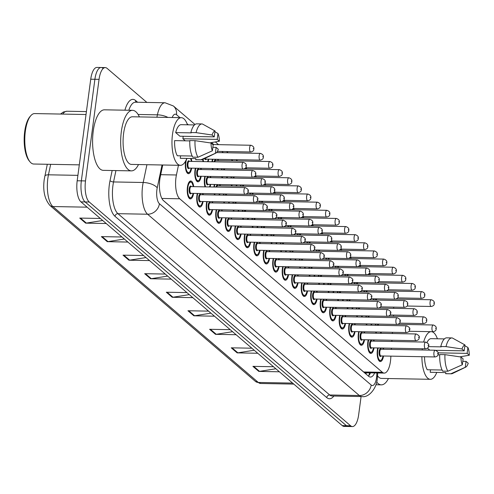 <?xml version="1.0" encoding="UTF-8"?>
<svg xmlns="http://www.w3.org/2000/svg" width="494" height="494" viewBox="0 0 494 494"><rect width="100%" height="100%" fill="white"/><g stroke="black" fill="none" stroke-linecap="round" stroke-linejoin="round"><path stroke-width="0.74" d="M278.468 218.7A8.972 3.347 -88.9 0 1 278.542 218.101A8.972 3.347 -88.9 0 1 278.635 217.477M268.971 210.574A8.972 3.347 -88.9 0 1 269.045 209.969A8.972 3.347 -88.9 0 1 269.137 209.345M259.474 202.441A8.972 3.347 -88.9 0 1 259.548 201.836A8.972 3.347 -88.9 0 1 259.64 201.212M249.976 194.309A8.972 3.347 -88.9 0 1 250.05 193.704A8.972 3.347 -88.9 0 1 250.143 193.086M230.982 178.044A8.972 3.347 -88.9 0 1 231.056 177.445A8.972 3.347 -88.9 0 1 231.149 176.821M240.479 186.176A8.972 3.347 -88.9 0 1 240.553 185.571A8.972 3.347 -88.9 0 1 240.646 184.954M211.988 161.785A8.972 3.347 -88.9 0 1 212.062 161.18A8.972 3.347 -88.9 0 1 212.42 159.229M218.169 159.34A8.972 3.347 -88.9 0 1 218.373 160.569M221.485 169.911A8.972 3.347 -88.9 0 1 221.559 169.312A8.972 3.347 -88.9 0 1 221.652 168.689M287.965 226.832A8.972 3.347 -88.9 0 1 288.039 226.233A8.972 3.347 -88.9 0 1 288.132 225.61M297.468 234.965A8.972 3.347 -88.9 0 1 297.536 234.36A8.972 3.347 -88.9 0 1 297.629 233.742M306.965 243.097A8.972 3.347 -88.9 0 1 307.033 242.492A8.972 3.347 -88.9 0 1 307.126 241.875M316.463 251.23A8.972 3.347 -88.9 0 1 316.531 250.625A8.972 3.347 -88.9 0 1 316.623 250.001M325.96 259.362A8.972 3.347 -88.9 0 1 326.028 258.757A8.972 3.347 -88.9 0 1 326.12 258.134M335.457 267.495A8.972 3.347 -88.9 0 1 335.525 266.89A8.972 3.347 -88.9 0 1 335.617 266.266M344.954 275.621A8.972 3.347 -88.9 0 1 345.022 275.022A8.972 3.347 -88.9 0 1 345.115 274.398M354.451 283.754A8.972 3.347 -88.9 0 1 354.519 283.155A8.972 3.347 -88.9 0 1 354.612 282.531M363.948 291.886A8.972 3.347 -88.9 0 1 364.016 291.281A8.972 3.347 -88.9 0 1 364.109 290.663M373.445 300.019A8.972 3.347 -88.9 0 1 373.513 299.413A8.972 3.347 -88.9 0 1 373.606 298.796M223.412 195.149A8.972 3.347 -88.9 0 1 223.486 194.55A8.972 3.347 -88.9 0 1 223.578 193.926M213.914 187.016A8.972 3.347 -88.9 0 1 213.988 186.417A8.972 3.347 -88.9 0 1 214.347 184.466M220.096 184.571A8.972 3.347 -88.9 0 1 220.299 185.806M205.016 186.856A8.972 3.347 -88.9 0 1 204.491 178.285A8.972 3.347 -88.9 0 1 204.849 176.333M210.592 176.444A8.972 3.347 -88.9 0 1 210.802 177.673M201.182 176.272A8.972 3.347 -88.9 0 1 197.977 181.817A8.972 3.347 -88.9 0 1 194.994 170.152A8.972 3.347 -88.9 0 1 195.352 168.207M201.095 168.312A8.972 3.347 -88.9 0 1 201.305 169.541M232.909 203.281A8.972 3.347 -88.9 0 1 232.983 202.676A8.972 3.347 -88.9 0 1 233.075 202.058M242.406 211.413A8.972 3.347 -88.9 0 1 242.48 210.808A8.972 3.347 -88.9 0 1 242.573 210.191M251.903 219.546A8.972 3.347 -88.9 0 1 251.977 218.941A8.972 3.347 -88.9 0 1 252.07 218.317M261.4 227.678A8.972 3.347 -88.9 0 1 261.474 227.073A8.972 3.347 -88.9 0 1 261.567 226.45M270.897 235.811A8.972 3.347 -88.9 0 1 270.971 235.206A8.972 3.347 -88.9 0 1 271.064 234.582M280.394 243.937A8.972 3.347 -88.9 0 1 280.469 243.338A8.972 3.347 -88.9 0 1 280.561 242.715M289.892 252.07A8.972 3.347 -88.9 0 1 289.966 251.471A8.972 3.347 -88.9 0 1 290.058 250.847M299.389 260.202A8.972 3.347 -88.9 0 1 299.463 259.597A8.972 3.347 -88.9 0 1 299.555 258.98M308.886 268.335A8.972 3.347 -88.9 0 1 308.96 267.729A8.972 3.347 -88.9 0 1 309.053 267.106M318.383 276.467A8.972 3.347 -88.9 0 1 318.457 275.862A8.972 3.347 -88.9 0 1 318.55 275.238M327.88 284.6A8.972 3.347 -88.9 0 1 327.954 283.994A8.972 3.347 -88.9 0 1 328.047 283.371M337.377 292.726A8.972 3.347 -88.9 0 1 337.451 292.127A8.972 3.347 -88.9 0 1 337.544 291.503M346.874 300.858A8.972 3.347 -88.9 0 1 346.949 300.259A8.972 3.347 -88.9 0 1 347.041 299.636M356.372 308.991A8.972 3.347 -88.9 0 1 356.446 308.386A8.972 3.347 -88.9 0 1 356.538 307.768M365.869 317.123A8.972 3.347 -88.9 0 1 365.943 316.518A8.972 3.347 -88.9 0 1 366.035 315.901M375.366 325.256A8.972 3.347 -88.9 0 1 375.44 324.651A8.972 3.347 -88.9 0 1 375.533 324.027M191.684 168.139A8.972 3.347 -88.9 0 1 188.48 173.684A8.972 3.347 -88.9 0 1 185.497 162.02A8.972 3.347 -88.9 0 1 185.651 161.013M191.153 158.512A8.972 3.347 -88.9 0 1 191.808 161.408M231.593 225.9A8.972 3.347 -88.9 0 1 228.389 231.445A8.972 3.347 -88.9 0 1 225.406 219.781A8.972 3.347 -88.9 0 1 225.764 217.835M231.513 217.94A8.972 3.347 -88.9 0 1 231.717 219.175M222.096 217.768A8.972 3.347 -88.9 0 1 218.891 223.319A8.972 3.347 -88.9 0 1 215.909 211.654A8.972 3.347 -88.9 0 1 216.267 209.703M222.016 209.808A8.972 3.347 -88.9 0 1 222.22 211.043M212.599 209.635A8.972 3.347 -88.9 0 1 209.394 215.186A8.972 3.347 -88.9 0 1 206.412 203.522A8.972 3.347 -88.9 0 1 206.77 201.571M212.519 201.676A8.972 3.347 -88.9 0 1 212.723 202.911M203.102 201.503A8.972 3.347 -88.9 0 1 199.897 207.054A8.972 3.347 -88.9 0 1 196.915 195.389A8.972 3.347 -88.9 0 1 197.273 193.444M203.022 193.549A8.972 3.347 -88.9 0 1 203.225 194.778M241.091 234.033A8.972 3.347 -88.9 0 1 237.886 239.578A8.972 3.347 -88.9 0 1 234.903 227.913A8.972 3.347 -88.9 0 1 235.261 225.968M241.01 226.073A8.972 3.347 -88.9 0 1 241.214 227.308M250.588 242.165A8.972 3.347 -88.9 0 1 247.383 247.71A8.972 3.347 -88.9 0 1 244.4 236.046A8.972 3.347 -88.9 0 1 244.758 234.1M250.507 234.205A8.972 3.347 -88.9 0 1 250.711 235.434M260.085 250.291A8.972 3.347 -88.9 0 1 256.88 255.843A8.972 3.347 -88.9 0 1 253.897 244.178A8.972 3.347 -88.9 0 1 254.256 242.233M260.005 242.338A8.972 3.347 -88.9 0 1 260.208 243.567M269.582 258.424A8.972 3.347 -88.9 0 1 266.377 263.975A8.972 3.347 -88.9 0 1 263.395 252.311A8.972 3.347 -88.9 0 1 263.753 250.359M269.502 250.47A8.972 3.347 -88.9 0 1 269.705 251.699M279.079 266.556A8.972 3.347 -88.9 0 1 275.874 272.108A8.972 3.347 -88.9 0 1 272.892 260.443A8.972 3.347 -88.9 0 1 273.25 258.492M278.999 258.597A8.972 3.347 -88.9 0 1 279.203 259.832M288.576 274.689A8.972 3.347 -88.9 0 1 285.371 280.24A8.972 3.347 -88.9 0 1 282.389 268.575A8.972 3.347 -88.9 0 1 282.747 266.624M288.496 266.729A8.972 3.347 -88.9 0 1 288.7 267.964M298.073 282.821A8.972 3.347 -88.9 0 1 294.869 288.366A8.972 3.347 -88.9 0 1 291.886 276.702A8.972 3.347 -88.9 0 1 292.244 274.757M297.993 274.862A8.972 3.347 -88.9 0 1 298.197 276.097M307.571 290.954A8.972 3.347 -88.9 0 1 304.366 296.499A8.972 3.347 -88.9 0 1 301.383 284.834A8.972 3.347 -88.9 0 1 301.748 282.889M307.49 282.994A8.972 3.347 -88.9 0 1 307.694 284.223M317.068 299.086A8.972 3.347 -88.9 0 1 313.863 304.631A8.972 3.347 -88.9 0 1 310.88 292.967A8.972 3.347 -88.9 0 1 311.245 291.022M316.987 291.127A8.972 3.347 -88.9 0 1 317.191 292.355M326.565 307.212A8.972 3.347 -88.9 0 1 323.366 312.764A8.972 3.347 -88.9 0 1 320.378 301.099A8.972 3.347 -88.9 0 1 320.742 299.148M326.485 299.259A8.972 3.347 -88.9 0 1 326.688 300.488M336.062 315.345A8.972 3.347 -88.9 0 1 332.863 320.896A8.972 3.347 -88.9 0 1 329.875 309.232A8.972 3.347 -88.9 0 1 330.239 307.28M335.982 307.385A8.972 3.347 -88.9 0 1 336.186 308.62M345.559 323.477A8.972 3.347 -88.9 0 1 342.361 329.029A8.972 3.347 -88.9 0 1 339.372 317.364A8.972 3.347 -88.9 0 1 339.736 315.413M345.479 315.518A8.972 3.347 -88.9 0 1 345.683 316.753M355.056 331.61A8.972 3.347 -88.9 0 1 351.858 337.155A8.972 3.347 -88.9 0 1 348.869 325.49A8.972 3.347 -88.9 0 1 349.233 323.545M354.976 323.65A8.972 3.347 -88.9 0 1 355.18 324.885M364.553 339.742A8.972 3.347 -88.9 0 1 361.355 345.287A8.972 3.347 -88.9 0 1 358.366 333.623A8.972 3.347 -88.9 0 1 358.73 331.678M364.473 331.783A8.972 3.347 -88.9 0 1 364.683 333.012M374.051 347.875A8.972 3.347 -88.9 0 1 370.852 353.42A8.972 3.347 -88.9 0 1 367.863 341.755A8.972 3.347 -88.9 0 1 368.228 339.81M373.97 339.915A8.972 3.347 -88.9 0 1 374.18 341.144M383.554 356.001A8.972 3.347 -88.9 0 1 380.349 361.552A8.972 3.347 -88.9 0 1 377.36 349.888A8.972 3.347 -88.9 0 1 377.725 347.943M383.468 348.048A8.972 3.347 -88.9 0 1 383.677 349.277M193.605 193.376A8.972 3.347 -88.9 0 1 190.4 198.921A8.972 3.347 -88.9 0 1 187.417 187.257A8.972 3.347 -88.9 0 1 190.733 180.983A8.972 3.347 -88.9 0 1 193.728 186.646M178.458 165.286L176.426 174.981A16.821 6.274 91.1 0 0 175.963 177.686A16.821 6.274 91.1 0 0 179.723 198.779L382.418 372.322A16.821 6.274 91.1 0 0 384.246 373.1A16.821 6.274 91.1 0 0 390.742 358.477L390.896 356.137M163.082 200.243L363.658 371.976L365.955 372.723M232.81 160.834L231.346 159.581M223.313 152.702L221.849 151.448M213.816 144.569L211.5 142.587M393.718 308.349A16.821 6.274 91.1 0 0 393.644 307.12M391.328 349.419L391.409 348.19M391.847 341.471L391.927 340.243M392.36 333.524L392.44 332.295M393.483 316.302L393.557 315.073M208.752 159.167A8.972 3.347 -88.9 0 1 208.116 161.711M203.09 161.618A8.972 3.347 -88.9 0 1 202.62 159.513M217.978 168.621A8.972 3.347 -88.9 0 1 217.613 169.843M212.587 169.751A8.972 3.347 -88.9 0 1 212.272 168.516M227.475 176.753A8.972 3.347 -88.9 0 1 227.11 177.976M222.084 177.883A8.972 3.347 -88.9 0 1 221.769 176.648M236.972 184.886A8.972 3.347 -88.9 0 1 236.607 186.108M231.581 186.016A8.972 3.347 -88.9 0 1 231.266 184.781M229.395 201.99A8.972 3.347 -88.9 0 1 229.037 203.213M224.01 203.12A8.972 3.347 -88.9 0 1 223.696 201.885M219.898 193.858A8.972 3.347 -88.9 0 1 219.54 195.081M214.513 194.988A8.972 3.347 -88.9 0 1 214.198 193.753M210.679 184.398A8.972 3.347 -88.9 0 1 210.043 186.948M238.892 210.123A8.972 3.347 -88.9 0 1 238.534 211.339M233.508 211.247A8.972 3.347 -88.9 0 1 233.193 210.018M248.389 218.249A8.972 3.347 -88.9 0 1 248.031 219.472M243.005 219.379A8.972 3.347 -88.9 0 1 242.69 218.144M257.887 226.382A8.972 3.347 -88.9 0 1 257.528 227.604M252.502 227.512A8.972 3.347 -88.9 0 1 252.187 226.277M267.384 234.514A8.972 3.347 -88.9 0 1 267.026 235.737M261.999 235.644A8.972 3.347 -88.9 0 1 261.684 234.409M276.881 242.647A8.972 3.347 -88.9 0 1 276.523 243.869M271.496 243.777A8.972 3.347 -88.9 0 1 271.181 242.542M286.378 250.779A8.972 3.347 -88.9 0 1 286.02 252.002M280.993 251.909A8.972 3.347 -88.9 0 1 280.678 250.674M295.875 258.912A8.972 3.347 -88.9 0 1 295.517 260.134M290.491 260.042A8.972 3.347 -88.9 0 1 290.176 258.807M305.372 267.044A8.972 3.347 -88.9 0 1 305.014 268.261M299.988 268.168A8.972 3.347 -88.9 0 1 299.673 266.939M314.869 275.17A8.972 3.347 -88.9 0 1 314.511 276.393M309.485 276.3A8.972 3.347 -88.9 0 1 309.17 275.065M324.367 283.303A8.972 3.347 -88.9 0 1 324.008 284.525M318.982 284.433A8.972 3.347 -88.9 0 1 318.667 283.198M333.864 291.435A8.972 3.347 -88.9 0 1 333.506 292.658M328.479 292.565A8.972 3.347 -88.9 0 1 328.164 291.33M343.361 299.568A8.972 3.347 -88.9 0 1 343.003 300.79M337.976 300.698A8.972 3.347 -88.9 0 1 337.661 299.463M352.858 307.7A8.972 3.347 -88.9 0 1 352.5 308.923M347.473 308.83A8.972 3.347 -88.9 0 1 347.159 307.595M362.355 315.833A8.972 3.347 -88.9 0 1 361.997 317.049M356.971 316.957A8.972 3.347 -88.9 0 1 356.656 315.728M371.852 323.959A8.972 3.347 -88.9 0 1 371.494 325.182M366.468 325.089A8.972 3.347 -88.9 0 1 366.153 323.854M381.349 332.091A8.972 3.347 -88.9 0 1 380.991 333.314M375.965 333.222A8.972 3.347 -88.9 0 1 375.65 331.987M361.089 396.546L358.656 414.799A16.821 6.274 -88.9 0 1 352.444 426.563L348.282 426.483A16.821 6.274 -88.9 0 1 346.448 425.704L85.11 201.947A16.821 6.274 -88.9 0 1 81.343 180.853L94.897 79.275A16.821 6.274 -88.9 0 1 101.109 67.517L96.948 67.437A16.821 6.274 -88.9 0 0 90.735 79.201L77.181 180.779A16.821 6.274 -88.9 0 0 80.948 201.873L342.293 425.63A16.821 6.274 -88.9 0 0 344.12 426.408L348.282 426.483A16.821 6.274 -88.9 0 1 346.448 425.704L85.11 201.947A16.821 6.274 -88.9 0 1 81.343 180.853L94.897 79.275A16.821 6.274 -88.9 0 1 101.109 67.517A16.821 6.274 -88.9 0 1 102.943 68.296M275.874 368.765L259.535 371.365A4.483 3.977 130.6 0 1 258.807 371.414L279.413 371.791M273.509 366.739L252.903 366.357L258.807 371.414M254.225 350.234L237.892 352.827A4.483 3.977 130.6 0 1 237.157 352.883L257.763 353.259M251.86 348.202L231.254 347.825L237.157 352.883M232.581 331.696L216.242 334.296A4.483 3.977 130.6 0 1 215.514 334.345L236.113 334.722M230.21 329.671L209.61 329.288L215.514 334.345M210.932 313.159L194.599 315.759A4.483 3.977 130.6 0 1 193.864 315.808L214.47 316.191M208.567 311.134L187.961 310.757L193.864 315.808M102.696 220.491L86.357 223.09A4.483 3.977 130.6 0 1 85.629 223.14L106.235 223.516M100.325 218.465L79.725 218.082L85.629 223.14M124.34 239.022L108.007 241.622A4.483 3.977 130.6 0 1 107.278 241.671L127.878 242.054M121.975 236.997L101.375 236.62L107.278 241.671M145.989 257.559L129.656 260.159A4.483 3.977 130.6 0 1 128.922 260.208L149.528 260.585M143.624 255.534L123.018 255.151L128.922 260.208M167.639 276.09L151.3 278.69A4.483 3.977 130.6 0 1 150.571 278.74L171.171 279.122M165.268 274.065L144.668 273.688L150.571 278.74M189.282 294.628L172.949 297.227A4.483 3.977 130.6 0 1 172.221 297.277L192.821 297.654M186.917 292.602L166.311 292.22L172.221 297.277M162.748 164.996L160.247 176.908A16.821 6.274 91.1 0 0 159.79 179.612A16.821 6.274 91.1 0 0 163.551 200.706L368.61 376.274A16.821 6.274 91.1 0 0 370.438 377.052A16.821 6.274 91.1 0 0 374.668 372.927M352.444 426.563A16.821 6.274 -88.9 0 1 350.61 425.785L89.266 202.021A16.821 6.274 -88.9 0 1 85.505 180.928L99.059 79.355A16.821 6.274 -88.9 0 1 105.271 67.592A16.821 6.274 -88.9 0 1 107.099 68.37L146.879 102.425M370.506 372.846A16.821 6.274 -88.9 0 1 368.37 376.07M79.306 164.86L33.74 164.027A25.225 9.411 -88.9 0 1 29.998 161.828L29.14 160.785A24.107 8.991 -88.9 0 1 24.7 131.534A24.107 8.991 -88.9 0 1 29.955 116.646L30.844 115.633A25.225 9.411 -88.9 0 1 34.666 113.577L86.024 114.522M29.998 161.828A25.225 9.411 -88.9 0 1 25.348 131.219A25.225 9.411 -88.9 0 1 30.844 115.633M138.505 164.551A30.276 11.294 -88.9 0 1 131.416 170.868A30.276 11.294 -88.9 0 1 121.351 131.503A30.276 11.294 -88.9 0 1 132.534 110.329A30.276 11.294 -88.9 0 1 139.382 116.905M131.416 170.868L103.332 170.35A30.276 11.294 -88.9 0 1 93.267 130.984A30.276 11.294 -88.9 0 1 104.45 109.816L132.534 110.329M186.849 158.432A23.829 8.886 -88.9 0 1 180.427 165.323A23.829 8.886 -88.9 0 1 172.499 134.337A23.829 8.886 -88.9 0 1 181.304 117.677A23.829 8.886 -88.9 0 1 187.467 124.797M180.427 165.323L131.54 164.422A23.829 8.886 -88.9 0 1 123.611 133.442A23.829 8.886 -88.9 0 1 132.417 116.775L181.304 117.677M214.248 136.857L212.074 134.998A11.214 4.18 -88.9 0 1 215.032 130.953L214.248 136.857L179.921 136.227L175.685 132.596A16.821 6.274 -88.9 0 1 181.174 124.686L194.445 124.926M175.685 132.596L191.283 132.88L190.882 132.534A17.938 6.694 -88.9 0 1 196.797 123.852L201.997 123.945A17.938 6.694 -88.9 0 1 202.41 123.988L215.032 130.953M189.795 140.895L174.61 140.617A16.821 6.274 -88.9 0 0 177.315 155.764L192.178 156.036M217.199 139.382L217.99 133.485A11.214 4.18 -88.9 0 1 219.373 141.247L217.199 139.382L182.873 138.752L183.206 136.288M213.18 144.878L212.389 150.781A11.214 4.18 -88.9 0 1 211.006 143.019L213.18 144.878M219.373 141.247L209.913 142.852M214.927 131.756L217.99 133.485M190.882 132.534L196.081 132.633A17.938 6.694 -88.9 0 1 201.997 123.945M196.081 132.633L212.074 134.998M211.006 143.019L195.007 140.648L189.807 140.555A17.938 6.694 -88.9 0 0 192.771 157.154L197.971 157.253A17.938 6.694 -88.9 0 1 195.007 140.648M197.971 157.253L212.389 150.781M215.341 153.307L216.131 147.403L218.305 149.262A11.214 4.18 -88.9 0 1 215.761 153.159A11.214 4.18 -88.9 0 1 215.341 153.307L200.922 159.778L195.723 159.679L195.871 158.58L180.267 158.29L180.594 155.826M195.865 158.599L180.557 158.315A16.821 6.274 -88.9 0 1 180.267 158.29M185.275 140.809L182.873 138.752M215.761 153.159L202.583 159.531A17.938 6.694 -88.9 0 1 201.336 159.821A17.938 6.694 -88.9 0 1 200.922 159.778M201.336 159.821L196.137 159.723A17.938 6.694 -88.9 0 1 195.723 159.679M212.846 147.342L216.131 147.403M388.432 378.54A30.276 11.294 -88.9 0 1 381.349 384.857A30.276 11.294 -88.9 0 1 376.706 382.035M436.776 372.42A23.829 8.886 -88.9 0 1 430.354 379.312A23.829 8.886 -88.9 0 1 421.895 356.711M422.228 349.987A23.829 8.886 -88.9 0 1 422.37 348.764M430.354 379.312L381.467 378.41A23.829 8.886 -88.9 0 1 377.54 375.823M427.032 342.453A16.821 6.274 -88.9 0 1 431.101 338.668L444.378 338.915M428.459 346.634L441.21 346.868L440.809 346.522A17.938 6.694 -88.9 0 1 446.724 337.834L451.924 337.933A17.938 6.694 -88.9 0 1 452.337 337.976L464.965 344.942L464.175 350.845L462.001 348.986A11.214 4.18 -88.9 0 1 464.965 344.942M439.722 354.883L437.931 354.846M442.105 370.025L427.242 369.753A16.821 6.274 -88.9 0 1 424.513 356.761M467.126 353.371L467.917 347.467A11.214 4.18 -88.9 0 1 469.3 355.235L467.126 353.371L438.067 352.839M463.106 358.866L462.316 364.763A11.214 4.18 -88.9 0 1 460.933 357.001L463.106 358.866M469.3 355.235L459.84 356.841M464.854 345.744L467.917 347.467M440.809 346.522L446.008 346.615A17.938 6.694 -88.9 0 1 451.924 337.933M446.008 346.615L462.001 348.986M460.933 357.001L444.94 354.636L439.734 354.544A17.938 6.694 -88.9 0 0 442.698 371.142L447.897 371.235A17.938 6.694 -88.9 0 1 444.94 354.636M447.897 371.235L462.316 364.763M465.268 367.295L466.058 361.392L468.232 363.251A11.214 4.18 -88.9 0 1 465.688 367.147A11.214 4.18 -88.9 0 1 465.268 367.295L450.849 373.767L445.65 373.668L445.798 372.569L430.194 372.278L430.527 369.815M445.798 372.581L430.484 372.303A16.821 6.274 -88.9 0 1 430.194 372.278M429.749 350.123L427.452 348.159M423.661 342.058A23.829 8.886 -88.9 0 1 430.904 331.672M431.558 331.684A23.829 8.886 -88.9 0 1 437.394 338.785M465.688 367.147L452.51 373.52A17.938 6.694 -88.9 0 1 451.263 373.804A17.938 6.694 -88.9 0 1 450.849 373.767M451.263 373.804L446.063 373.711A17.938 6.694 -88.9 0 1 445.65 373.668M435.881 350.326L464.175 350.845M462.779 361.33L466.058 361.392M160.717 174.691L176.426 174.981M366.005 372.766L366.06 372.816A5.607 2.093 91.1 0 0 367.345 372.791M366.06 372.816A16.821 14.913 130.6 0 1 365.875 373.933M161.878 198.452L179.723 198.779M363.658 371.976L382.418 372.322M50.66 164.335L48.455 174.808A22.428 8.367 91.1 0 0 47.844 178.42A22.428 8.367 91.1 0 0 52.864 206.541A5.607 4.971 130.6 0 1 49.931 205.455C44.621 199.193 42.731 190.493 44.256 179.365L47.3 164.274M44.787 176.247A5.607 2.371 -168.1 0 1 48.455 174.808L77.91 175.351M60.509 114.052L63.337 112.015L66.943 111.236A22.428 8.367 91.1 0 0 62.757 114.095M87.142 207.177L52.864 206.541L258.313 382.449A22.428 8.367 91.1 0 0 260.752 383.486L255.379 381.362A5.607 4.971 -49.4 0 0 258.313 382.449L292.596 383.085M342.293 425.63L350.61 425.785M80.948 201.873L89.266 202.021M77.181 180.779L85.505 180.928M90.735 79.201L99.059 79.355M172.949 297.227L167.12 292.238M151.3 278.69L145.477 273.701M129.656 260.159L123.827 255.17M108.007 241.622L102.184 236.632M86.357 223.09L80.534 218.101M194.599 315.759L188.77 310.769M216.242 334.296L210.419 329.307M237.892 352.827L232.063 347.838M259.535 371.365L253.712 366.375M162.026 164.984L157.222 187.856A11.214 4.18 91.1 0 0 156.913 189.659A11.214 4.18 91.1 0 0 159.42 203.726L371.173 385.024A11.214 4.18 91.1 0 0 376.533 377.7A11.214 4.18 91.1 0 0 376.724 375.792L376.903 372.964M371.173 385.024A11.214 9.942 -49.4 0 1 359.342 395.521L147.595 214.223A22.428 8.367 -88.9 0 1 142.575 186.102A22.428 8.367 -88.9 0 1 143.192 182.49L113.546 181.94A22.428 8.367 91.1 0 0 112.928 185.553A22.428 8.367 91.1 0 0 117.949 213.68L329.702 394.978A22.428 8.367 91.1 0 0 332.141 396.015L361.787 396.559A22.428 8.367 -88.9 0 1 359.342 395.521L329.702 394.978A2.803 2.489 130.6 0 0 326.744 397.602L114.991 216.304A2.803 2.489 130.6 0 1 117.949 213.68L147.595 214.223A11.214 9.942 -49.4 0 0 159.42 203.726M361.787 396.559C369.129 398.059 376.743 387.747 377.249 378.991L377.509 376.329A11.214 1.284 -176.3 0 0 376.724 375.792M114.991 216.304A25.225 9.411 -88.9 0 1 109.347 184.663A25.225 9.411 -88.9 0 1 110.038 180.6L112.157 170.516M124.914 110.193A25.225 9.411 -88.9 0 1 135.622 100.529L137.635 102.258M333.851 396.046A25.225 9.411 -88.9 0 1 326.744 397.602M156.894 117.226L157.401 114.83L138.098 114.478M167.935 117.43A11.214 4.736 -168.1 0 0 157.401 114.83A22.428 8.367 -88.9 0 1 165.07 102.764L135.424 102.215A22.428 8.367 91.1 0 0 128.817 110.261M157.222 187.856A11.214 4.736 -168.1 0 0 143.192 182.49L146.922 164.706M115.929 170.584L113.546 181.94A2.803 1.186 11.9 0 1 110.038 180.6M188.319 124.815L187.072 123.747M179.952 117.652L176.482 114.682A11.214 4.18 91.1 0 0 172.202 117.51M135.98 102.227A2.803 2.489 130.6 0 1 135.622 100.529M378.342 282.864A11.214 9.942 -49.4 0 0 378.071 282.241M176.482 114.682A11.214 9.942 -49.4 0 0 173.375 105.975L165.07 102.764M189.153 181.996A8.41 3.137 -88.9 0 1 190.202 181.539L192.086 182.842L193.321 186.639M193.271 186.639A7.848 2.927 91.1 0 0 190.499 182.125A7.848 2.927 91.1 0 0 187.813 187.597A7.848 2.927 91.1 0 0 189.369 197.248A7.848 2.927 91.1 0 0 193.148 193.364M191.258 193.333A3.927 1.463 -88.9 0 1 189.61 193.024A3.927 1.463 -88.9 0 1 189.19 188.776A3.927 1.463 -88.9 0 1 191.382 186.602M245.234 187.597L191.147 186.602A3.365 1.254 91.1 0 0 189.906 188.955A3.365 1.254 91.1 0 0 191.024 193.327L245.11 194.321A3.365 1.254 -88.9 0 1 243.993 189.949A3.365 1.254 -88.9 0 1 245.234 187.597C247.988 188.949 248.964 190.252 248.149 191.499C248.241 192.926 247.228 193.864 245.11 194.321M247.969 191.172L247.58 190.838L247.969 191.172M189.245 198.341L189.894 198.353A8.41 3.137 -88.9 0 1 188.856 197.853M191.277 168.127L189.9 171.881L187.967 173.116A8.41 3.137 -88.9 0 1 186.936 172.616M186.985 158.432A7.848 2.927 91.1 0 0 185.886 162.359A7.848 2.927 91.1 0 0 187.448 172.011A7.848 2.927 91.1 0 0 191.227 168.127M189.332 168.096A3.927 1.463 -88.9 0 1 187.683 167.793A3.927 1.463 -88.9 0 1 187.263 163.539A3.927 1.463 -88.9 0 1 189.461 161.365M189.227 161.365A3.365 1.254 91.1 0 0 187.979 163.718A3.365 1.254 91.1 0 0 189.103 168.09L243.19 169.084A3.365 1.254 -88.9 0 1 242.072 164.712A3.365 1.254 -88.9 0 1 243.314 162.359L189.227 161.365M245.654 165.601L246.049 165.941L245.654 165.601M191.351 161.402A7.848 2.927 91.1 0 0 190.53 158.5M250.884 145.255C253.28 146.082 254.249 147.379 253.799 149.157C253.891 150.584 252.879 151.528 250.761 151.979A3.365 1.254 -88.9 0 1 249.643 147.607A3.365 1.254 -88.9 0 1 250.884 145.255L212.797 144.551M253.224 148.496L253.62 148.836L253.224 148.496M202.768 194.772A7.848 2.927 91.1 0 0 202.521 193.537M197.773 193.45A7.848 2.927 91.1 0 0 197.31 195.729A7.848 2.927 91.1 0 0 198.866 205.381A7.848 2.927 91.1 0 0 202.645 201.496M200.755 201.459A3.927 1.463 -88.9 0 1 199.107 201.157A3.927 1.463 -88.9 0 1 198.687 196.908A3.927 1.463 -88.9 0 1 200.879 194.735M254.731 195.729L200.644 194.729A3.365 1.254 91.1 0 0 199.403 197.081A3.365 1.254 91.1 0 0 200.521 201.459L254.608 202.454A3.365 1.254 -88.9 0 1 253.49 198.082A3.365 1.254 -88.9 0 1 254.731 195.729C257.485 197.081 258.461 198.378 257.646 199.632C257.738 201.058 256.726 201.997 254.608 202.454M257.467 199.304L257.078 198.971L257.467 199.304M198.742 206.473L199.391 206.486A8.41 3.137 -88.9 0 1 198.353 205.986M212.266 202.904A7.848 2.927 91.1 0 0 212.019 201.669M207.27 201.583A7.848 2.927 91.1 0 0 206.807 203.855A7.848 2.927 91.1 0 0 208.369 213.513A7.848 2.927 91.1 0 0 212.142 209.629M210.253 209.592A3.927 1.463 -88.9 0 1 208.604 209.289A3.927 1.463 -88.9 0 1 208.184 205.035A3.927 1.463 -88.9 0 1 210.376 202.867M264.228 203.855L210.141 202.861A3.365 1.254 91.1 0 0 208.9 205.214A3.365 1.254 91.1 0 0 210.018 209.592L264.105 210.586A3.365 1.254 -88.9 0 1 262.987 206.208A3.365 1.254 -88.9 0 1 264.228 203.855C266.982 205.214 267.958 206.511 267.143 207.758C267.235 209.19 266.223 210.129 264.105 210.586M266.964 207.437L266.575 207.103L266.964 207.437M208.24 214.606L208.888 214.612A8.41 3.137 -88.9 0 1 207.851 214.118M221.763 211.031A7.848 2.927 91.1 0 0 221.516 209.802M216.767 209.715A7.848 2.927 91.1 0 0 216.304 211.988A7.848 2.927 91.1 0 0 217.866 221.645A7.848 2.927 91.1 0 0 221.639 217.761M219.75 217.724A3.927 1.463 -88.9 0 1 218.101 217.422A3.927 1.463 -88.9 0 1 217.681 213.167A3.927 1.463 -88.9 0 1 219.873 211M273.725 211.988L219.639 210.994A3.365 1.254 91.1 0 0 218.397 213.346A3.365 1.254 91.1 0 0 219.515 217.718L273.602 218.719A3.365 1.254 -88.9 0 1 272.484 214.34A3.365 1.254 -88.9 0 1 273.725 211.988C276.479 213.34 277.455 214.643 276.64 215.89C276.733 217.323 275.72 218.262 273.602 218.719M276.461 215.569L276.072 215.23L276.461 215.569M217.737 222.732L218.385 222.745A8.41 3.137 -88.9 0 1 217.348 222.251M231.26 219.163A7.848 2.927 91.1 0 0 231.013 217.934M226.264 217.848A7.848 2.927 91.1 0 0 225.801 220.12A7.848 2.927 91.1 0 0 227.364 229.772A7.848 2.927 91.1 0 0 231.136 225.894M229.247 225.857A3.927 1.463 -88.9 0 1 227.598 225.554A3.927 1.463 -88.9 0 1 227.178 221.3A3.927 1.463 -88.9 0 1 229.37 219.132M283.223 220.12L229.136 219.126A3.365 1.254 91.1 0 0 227.895 221.479A3.365 1.254 91.1 0 0 229.012 225.851L283.099 226.845A3.365 1.254 -88.9 0 1 281.981 222.473A3.365 1.254 -88.9 0 1 283.223 220.12C285.977 221.473 286.952 222.775 286.137 224.023C286.23 225.449 285.217 226.394 283.099 226.845M285.958 223.702L285.569 223.362L285.958 223.702M227.234 230.865L227.882 230.877A8.41 3.137 -88.9 0 1 226.845 230.383M200.774 176.259L199.397 180.014L197.464 181.249A8.41 3.137 -88.9 0 1 196.433 180.748M195.852 168.213A7.848 2.927 91.1 0 0 195.383 170.492A7.848 2.927 91.1 0 0 196.945 180.143A7.848 2.927 91.1 0 0 200.725 176.259M198.829 176.228A3.927 1.463 -88.9 0 1 197.18 175.92A3.927 1.463 -88.9 0 1 196.76 171.671A3.927 1.463 -88.9 0 1 198.959 169.498M198.724 169.498A3.365 1.254 91.1 0 0 197.477 171.85A3.365 1.254 91.1 0 0 198.6 176.222L252.687 177.216A3.365 1.254 -88.9 0 1 251.57 172.844A3.365 1.254 -88.9 0 1 252.811 170.492L198.724 169.498M255.151 173.734L255.546 174.067L255.151 173.734M200.848 169.535A7.848 2.927 91.1 0 0 200.601 168.3M205.35 176.346A7.848 2.927 91.1 0 0 204.88 178.624A7.848 2.927 91.1 0 0 205.609 186.868M209.45 186.936A7.848 2.927 91.1 0 0 210.222 184.392M208.332 184.355A3.927 1.463 -88.9 0 1 206.677 184.052A3.927 1.463 -88.9 0 1 206.257 179.804A3.927 1.463 -88.9 0 1 208.456 177.63M208.221 177.624A3.365 1.254 91.1 0 0 206.974 179.977A3.365 1.254 91.1 0 0 208.098 184.355L262.184 185.349A3.365 1.254 -88.9 0 1 261.067 180.977A3.365 1.254 -88.9 0 1 262.308 178.624L208.221 177.624M264.648 181.866L265.043 182.2L264.648 181.866M210.345 177.667A7.848 2.927 91.1 0 0 210.098 176.432M214.847 184.478A7.848 2.927 91.1 0 0 214.377 186.751A7.848 2.927 91.1 0 0 214.347 187.028M214.705 193.759A7.848 2.927 91.1 0 0 215.106 195M218.947 195.068A7.848 2.927 91.1 0 0 219.392 193.846M215.921 187.053A3.927 1.463 -88.9 0 1 217.953 185.763M271.805 186.751C274.201 187.578 275.17 188.881 274.72 190.653C274.812 192.086 273.8 193.024 271.681 193.481A3.365 1.254 -88.9 0 1 270.564 189.103A3.365 1.254 -88.9 0 1 271.805 186.751L217.718 185.756A3.365 1.254 91.1 0 0 216.693 187.072M274.145 189.999L274.541 190.332L274.145 189.999M219.842 185.8A7.848 2.927 91.1 0 0 219.595 184.565M203.046 159.309A7.848 2.927 91.1 0 0 203.682 161.631M207.523 161.699A7.848 2.927 91.1 0 0 208.295 159.154M260.381 153.387C262.777 154.208 263.747 155.511 263.296 157.29C263.388 158.716 262.376 159.655 260.258 160.112A3.365 1.254 -88.9 0 1 259.14 155.74A3.365 1.254 -88.9 0 1 260.381 153.387L216.539 152.578M262.728 156.629L263.117 156.962L262.728 156.629M205.331 158.204A3.365 1.254 91.1 0 0 206.171 159.117L260.258 160.112M206.406 159.124A3.927 1.463 -88.9 0 1 204.639 158.537M212.92 159.241A7.848 2.927 91.1 0 0 212.457 161.513A7.848 2.927 91.1 0 0 212.42 161.791M212.778 168.528A7.848 2.927 91.1 0 0 213.18 169.763M217.02 169.831A7.848 2.927 91.1 0 0 217.471 168.615M213.995 161.822A3.927 1.463 -88.9 0 1 216.026 160.525M269.878 161.519C272.274 162.341 273.244 163.644 272.793 165.422C272.886 166.849 271.873 167.787 269.755 168.244A3.365 1.254 -88.9 0 1 268.637 163.866A3.365 1.254 -88.9 0 1 269.878 161.519L215.792 160.519A3.365 1.254 91.1 0 0 214.767 161.834M272.225 164.761L272.614 165.095L272.225 164.761M217.916 160.562A7.848 2.927 91.1 0 0 217.669 159.327M222.102 168.695A7.848 2.927 91.1 0 0 221.954 169.646A7.848 2.927 91.1 0 0 221.917 169.924M222.275 176.654A7.848 2.927 91.1 0 0 222.677 177.896M226.518 177.964A7.848 2.927 91.1 0 0 226.968 176.741M223.492 169.948A3.927 1.463 -88.9 0 1 223.955 168.732M224.98 168.75A3.365 1.254 91.1 0 0 224.264 169.967M279.376 169.646C281.771 170.473 282.741 171.776 282.29 173.548C282.383 174.981 281.37 175.92 279.252 176.377A3.365 1.254 -88.9 0 1 278.134 171.998A3.365 1.254 -88.9 0 1 279.376 169.646L243.956 168.997M281.722 172.894L282.111 173.227L281.722 172.894M231.606 176.827A7.848 2.927 91.1 0 0 231.451 177.778A7.848 2.927 91.1 0 0 231.414 178.056M231.772 184.787A7.848 2.927 91.1 0 0 232.174 186.022M236.015 186.096A7.848 2.927 91.1 0 0 236.465 184.873M232.989 178.081A3.927 1.463 -88.9 0 1 233.452 176.864M234.477 176.883A3.365 1.254 91.1 0 0 233.761 178.099M288.873 177.778C291.269 178.606 292.238 179.909 291.787 181.681C291.88 183.113 290.867 184.052 288.749 184.509A3.365 1.254 -88.9 0 1 287.632 180.131A3.365 1.254 -88.9 0 1 288.873 177.778L253.453 177.13M291.219 181.02L291.608 181.36L291.219 181.02M224.029 193.932A7.848 2.927 91.1 0 0 223.875 194.883A7.848 2.927 91.1 0 0 223.844 195.161M224.202 201.892A7.848 2.927 91.1 0 0 224.603 203.127M228.444 203.201A7.848 2.927 91.1 0 0 228.889 201.978M225.418 195.186A3.927 1.463 -88.9 0 1 225.875 193.969M226.907 193.988A3.365 1.254 91.1 0 0 226.19 195.204M281.302 194.883C283.698 195.71 284.668 197.013 284.217 198.786C284.309 200.218 283.297 201.157 281.179 201.614A3.365 1.254 -88.9 0 1 280.061 197.236A3.365 1.254 -88.9 0 1 281.302 194.883L245.876 194.235M283.642 198.125L284.038 198.465L283.642 198.125M240.757 227.296A7.848 2.927 91.1 0 0 240.51 226.067M235.762 225.974A7.848 2.927 91.1 0 0 235.298 228.253A7.848 2.927 91.1 0 0 236.861 237.904A7.848 2.927 91.1 0 0 240.634 234.02M238.744 233.989A3.927 1.463 -88.9 0 1 237.095 233.687A3.927 1.463 -88.9 0 1 236.675 229.432A3.927 1.463 -88.9 0 1 238.868 227.265M292.72 228.253L238.633 227.259A3.365 1.254 91.1 0 0 237.392 229.611A3.365 1.254 91.1 0 0 238.509 233.983L292.596 234.977A3.365 1.254 -88.9 0 1 291.479 230.605A3.365 1.254 -88.9 0 1 292.72 228.253C295.474 229.605 296.449 230.908 295.634 232.155C295.727 233.582 294.714 234.527 292.596 234.977M295.455 231.834L295.066 231.495L295.455 231.834M236.731 238.997L237.379 239.01A8.41 3.137 -88.9 0 1 236.342 238.509M250.254 235.428A7.848 2.927 91.1 0 0 250.007 234.193M245.259 234.107A7.848 2.927 91.1 0 0 244.796 236.385A7.848 2.927 91.1 0 0 246.358 246.037A7.848 2.927 91.1 0 0 250.131 242.153M248.241 242.122A3.927 1.463 -88.9 0 1 246.592 241.813A3.927 1.463 -88.9 0 1 246.173 237.565A3.927 1.463 -88.9 0 1 248.365 235.391M302.217 236.385L248.13 235.391A3.365 1.254 91.1 0 0 246.889 237.744A3.365 1.254 91.1 0 0 248.007 242.116L302.093 243.11A3.365 1.254 -88.9 0 1 300.976 238.738A3.365 1.254 -88.9 0 1 302.217 236.385C304.971 237.738 305.947 239.04 305.131 240.288C305.224 241.714 304.211 242.659 302.093 243.11M304.952 239.967L304.563 239.627L304.952 239.967M246.234 247.13L246.877 247.142A8.41 3.137 -88.9 0 1 245.839 246.642M259.751 243.561A7.848 2.927 91.1 0 0 259.504 242.326M254.756 242.239A7.848 2.927 91.1 0 0 254.293 244.518A7.848 2.927 91.1 0 0 255.855 254.169A7.848 2.927 91.1 0 0 259.628 250.285M257.738 250.248A3.927 1.463 -88.9 0 1 256.09 249.945A3.927 1.463 -88.9 0 1 255.67 245.697A3.927 1.463 -88.9 0 1 257.862 243.523M311.714 244.518L257.627 243.523A3.365 1.254 91.1 0 0 256.386 245.87A3.365 1.254 91.1 0 0 257.504 250.248L311.591 251.242A3.365 1.254 -88.9 0 1 310.473 246.87A3.365 1.254 -88.9 0 1 311.714 244.518C314.468 245.87 315.444 247.167 314.629 248.42C314.721 249.847 313.709 250.785 311.591 251.242M314.45 248.093L314.061 247.76L314.45 248.093M255.731 255.262L256.374 255.275A8.41 3.137 -88.9 0 1 255.336 254.774M269.249 251.693A7.848 2.927 91.1 0 0 269.002 250.458M264.253 250.372A7.848 2.927 91.1 0 0 263.79 252.644A7.848 2.927 91.1 0 0 265.352 262.302A7.848 2.927 91.1 0 0 269.125 258.418M267.235 258.381A3.927 1.463 -88.9 0 1 265.587 258.078A3.927 1.463 -88.9 0 1 265.167 253.823A3.927 1.463 -88.9 0 1 267.359 251.656M321.217 252.65L267.124 251.65A3.365 1.254 91.1 0 0 265.883 254.002A3.365 1.254 91.1 0 0 267.001 258.381L321.088 259.375A3.365 1.254 -88.9 0 1 319.97 254.997A3.365 1.254 -88.9 0 1 321.217 252.65C323.965 254.002 324.941 255.299 324.126 256.553C324.218 257.979 323.206 258.918 321.088 259.375M323.947 256.225L323.558 255.892L323.947 256.225M265.229 263.395L265.871 263.407A8.41 3.137 -88.9 0 1 264.833 262.907M233.526 202.065A7.848 2.927 91.1 0 0 233.372 203.015A7.848 2.927 91.1 0 0 233.341 203.287M233.699 210.024A7.848 2.927 91.1 0 0 234.1 211.259M237.941 211.333A7.848 2.927 91.1 0 0 238.386 210.111M234.916 203.318A3.927 1.463 -88.9 0 1 235.372 202.102M236.404 202.12A3.365 1.254 91.1 0 0 235.687 203.33M290.799 203.015C293.195 203.843 294.165 205.14 293.714 206.918C293.807 208.345 292.794 209.289 290.676 209.74A3.365 1.254 -88.9 0 1 289.558 205.368A3.365 1.254 -88.9 0 1 290.799 203.015L255.373 202.367M293.14 206.257L293.535 206.597L293.14 206.257M243.023 210.197A7.848 2.927 91.1 0 0 242.869 211.148A7.848 2.927 91.1 0 0 242.838 211.42M243.196 218.157A7.848 2.927 91.1 0 0 243.598 219.392M247.438 219.466A7.848 2.927 91.1 0 0 247.883 218.243M244.413 211.451A3.927 1.463 -88.9 0 1 244.87 210.228M245.901 210.253A3.365 1.254 91.1 0 0 245.185 211.463M300.296 211.148C302.692 211.975 303.662 213.272 303.211 215.051C303.304 216.477 302.291 217.422 300.173 217.873A3.365 1.254 -88.9 0 1 299.055 213.501A3.365 1.254 -88.9 0 1 300.296 211.148L264.87 210.493M302.637 214.39L303.032 214.729L302.637 214.39M252.52 218.329A7.848 2.927 91.1 0 0 252.366 219.28A7.848 2.927 91.1 0 0 252.335 219.552M252.693 226.289A7.848 2.927 91.1 0 0 253.095 227.524M256.936 227.592A7.848 2.927 91.1 0 0 257.38 226.376M253.91 219.583A3.927 1.463 -88.9 0 1 254.367 218.36M255.398 218.379A3.365 1.254 91.1 0 0 254.682 219.595M309.794 219.28C312.189 220.102 313.159 221.405 312.708 223.183C312.801 224.609 311.788 225.554 309.67 226.005A3.365 1.254 -88.9 0 1 308.552 221.633A3.365 1.254 -88.9 0 1 309.794 219.28L274.368 218.626M312.134 222.522L312.529 222.856L312.134 222.522M262.018 226.462A7.848 2.927 91.1 0 0 261.863 227.413A7.848 2.927 91.1 0 0 261.832 227.685M262.191 234.422A7.848 2.927 91.1 0 0 262.592 235.657M266.433 235.724A7.848 2.927 91.1 0 0 266.877 234.508M263.407 227.715A3.927 1.463 -88.9 0 1 263.864 226.493M264.895 226.511A3.365 1.254 91.1 0 0 264.179 227.728M319.291 227.413C321.687 228.234 322.656 229.537 322.205 231.316C322.298 232.742 321.285 233.681 319.167 234.137A3.365 1.254 -88.9 0 1 318.05 229.766A3.365 1.254 -88.9 0 1 319.291 227.413L283.865 226.758M321.631 230.655L322.026 230.988L321.631 230.655M241.103 184.96A7.848 2.927 91.1 0 0 240.949 185.911A7.848 2.927 91.1 0 0 240.911 186.182M242.486 186.213A3.927 1.463 -88.9 0 1 242.949 184.997M243.974 185.015A3.365 1.254 91.1 0 0 243.258 186.226M298.37 185.911C300.766 186.738 301.741 188.035 301.284 189.813C301.377 191.24 300.364 192.185 298.246 192.635A3.365 1.254 -88.9 0 1 297.129 188.263A3.365 1.254 -88.9 0 1 298.37 185.911L262.95 185.262M300.716 189.153L301.105 189.492L300.716 189.153M250.6 193.092A7.848 2.927 91.1 0 0 250.446 194.043A7.848 2.927 91.1 0 0 250.409 194.315M251.983 194.346A3.927 1.463 -88.9 0 1 252.446 193.123M253.471 193.142A3.365 1.254 91.1 0 0 252.755 194.358M307.867 194.043C310.263 194.871 311.239 196.167 310.782 197.946C310.874 199.372 309.862 200.317 307.743 200.768A3.365 1.254 -88.9 0 1 306.626 196.396A3.365 1.254 -88.9 0 1 307.867 194.043L272.447 193.389M310.213 197.285L310.603 197.625L310.213 197.285M260.097 201.225A7.848 2.927 91.1 0 0 259.943 202.176A7.848 2.927 91.1 0 0 259.906 202.447M261.48 202.478A3.927 1.463 -88.9 0 1 261.944 201.256M262.969 201.274A3.365 1.254 91.1 0 0 262.252 202.491M317.364 202.176C319.76 202.997 320.736 204.3 320.279 206.078C320.371 207.505 319.359 208.443 317.241 208.9A3.365 1.254 -88.9 0 1 316.123 204.528A3.365 1.254 -88.9 0 1 317.364 202.176L281.944 201.521M319.711 205.418L320.1 205.751L319.711 205.418M278.746 259.825A7.848 2.927 91.1 0 0 278.499 258.59M273.75 258.504A7.848 2.927 91.1 0 0 273.287 260.776A7.848 2.927 91.1 0 0 274.849 270.434A7.848 2.927 91.1 0 0 278.622 266.55M276.733 266.513A3.927 1.463 -88.9 0 1 275.084 266.21A3.927 1.463 -88.9 0 1 274.664 261.956A3.927 1.463 -88.9 0 1 276.856 259.788M330.714 260.776L276.621 259.782A3.365 1.254 91.1 0 0 275.38 262.135A3.365 1.254 91.1 0 0 276.498 266.507L330.585 267.507A3.365 1.254 -88.9 0 1 329.467 263.129A3.365 1.254 -88.9 0 1 330.714 260.776C333.462 262.129 334.438 263.432 333.623 264.679C333.716 266.112 332.709 267.05 330.585 267.507M333.444 264.358L333.055 264.018L333.444 264.358M274.726 271.521L275.368 271.533A8.41 3.137 -88.9 0 1 274.331 271.039M288.243 267.952A7.848 2.927 91.1 0 0 287.996 266.723M283.247 266.637A7.848 2.927 91.1 0 0 282.784 268.909A7.848 2.927 91.1 0 0 284.346 278.56A7.848 2.927 91.1 0 0 288.119 274.683M286.23 274.645A3.927 1.463 -88.9 0 1 284.581 274.343A3.927 1.463 -88.9 0 1 284.161 270.088A3.927 1.463 -88.9 0 1 286.353 267.921M340.212 268.909L286.119 267.915A3.365 1.254 91.1 0 0 284.877 270.267A3.365 1.254 91.1 0 0 285.995 274.639L340.088 275.64A3.365 1.254 -88.9 0 1 338.964 271.262A3.365 1.254 -88.9 0 1 340.212 268.909C342.959 270.261 343.935 271.564 343.12 272.812C343.213 274.238 342.206 275.183 340.088 275.64M342.947 272.49L342.552 272.151L342.947 272.49M284.223 279.653L284.865 279.666A8.41 3.137 -88.9 0 1 283.828 279.172M297.74 276.084A7.848 2.927 91.1 0 0 297.493 274.855M292.744 274.763A7.848 2.927 91.1 0 0 292.281 277.041A7.848 2.927 91.1 0 0 293.844 286.693A7.848 2.927 91.1 0 0 297.616 282.815M295.727 282.778A3.927 1.463 -88.9 0 1 294.078 282.475A3.927 1.463 -88.9 0 1 293.658 278.221A3.927 1.463 -88.9 0 1 295.85 276.053M349.709 277.041L295.616 276.047A3.365 1.254 91.1 0 0 294.375 278.4A3.365 1.254 91.1 0 0 295.492 282.772L349.585 283.766A3.365 1.254 -88.9 0 1 348.461 279.394A3.365 1.254 -88.9 0 1 349.709 277.041C352.463 278.394 353.432 279.697 352.617 280.944C352.71 282.37 351.703 283.315 349.585 283.766M352.444 280.623L352.049 280.283L352.444 280.623M293.72 287.786L294.362 287.798A8.41 3.137 -88.9 0 1 293.325 287.298M307.237 284.217A7.848 2.927 91.1 0 0 306.99 282.982M302.242 282.895A7.848 2.927 91.1 0 0 301.778 285.174A7.848 2.927 91.1 0 0 303.341 294.825A7.848 2.927 91.1 0 0 307.114 290.941M305.224 290.91A3.927 1.463 -88.9 0 1 303.575 290.608A3.927 1.463 -88.9 0 1 303.155 286.353A3.927 1.463 -88.9 0 1 305.348 284.18M359.206 285.174L305.113 284.18A3.365 1.254 91.1 0 0 303.872 286.532A3.365 1.254 91.1 0 0 304.989 290.904L359.082 291.898A3.365 1.254 -88.9 0 1 357.959 287.527A3.365 1.254 -88.9 0 1 359.206 285.174C361.96 286.526 362.929 287.829 362.114 289.076C362.213 290.503 361.2 291.448 359.082 291.898M361.941 288.755L361.546 288.416L361.941 288.755M303.217 295.918L303.859 295.931A8.41 3.137 -88.9 0 1 302.822 295.431M316.734 292.349A7.848 2.927 91.1 0 0 316.487 291.114M311.739 291.028A7.848 2.927 91.1 0 0 311.276 293.306A7.848 2.927 91.1 0 0 312.838 302.958A7.848 2.927 91.1 0 0 316.611 299.074M314.721 299.043A3.927 1.463 -88.9 0 1 313.073 298.734A3.927 1.463 -88.9 0 1 312.653 294.486A3.927 1.463 -88.9 0 1 314.845 292.312M368.703 293.306L314.61 292.312A3.365 1.254 91.1 0 0 313.369 294.665A3.365 1.254 91.1 0 0 314.487 299.037L368.58 300.031A3.365 1.254 -88.9 0 1 367.456 295.659A3.365 1.254 -88.9 0 1 368.703 293.306C371.457 294.659 372.427 295.955 371.611 297.209C371.71 298.635 370.698 299.574 368.58 300.031M371.439 296.882L371.043 296.548L371.439 296.882M312.714 304.051L313.357 304.063A8.41 3.137 -88.9 0 1 312.325 303.563M326.238 300.482A7.848 2.927 91.1 0 0 325.984 299.247M321.236 299.16A7.848 2.927 91.1 0 0 320.773 301.439A7.848 2.927 91.1 0 0 322.335 311.09A7.848 2.927 91.1 0 0 326.108 307.206M324.218 307.169A3.927 1.463 -88.9 0 1 322.57 306.867A3.927 1.463 -88.9 0 1 322.15 302.618A3.927 1.463 -88.9 0 1 324.342 300.445M378.2 301.439L324.107 300.438A3.365 1.254 91.1 0 0 322.866 302.791A3.365 1.254 91.1 0 0 323.984 307.169L378.077 308.163A3.365 1.254 -88.9 0 1 376.953 303.791A3.365 1.254 -88.9 0 1 378.2 301.439C380.954 302.791 381.924 304.088 381.109 305.341C381.207 306.768 380.195 307.706 378.077 308.163M380.936 305.014L380.541 304.681L380.936 305.014M322.212 312.183L322.854 312.196A8.41 3.137 -88.9 0 1 321.822 311.695M271.515 234.588A7.848 2.927 91.1 0 0 271.36 235.539A7.848 2.927 91.1 0 0 271.329 235.817M271.688 242.554A7.848 2.927 91.1 0 0 272.089 243.789M275.93 243.857A7.848 2.927 91.1 0 0 276.374 242.634M272.904 235.842A3.927 1.463 -88.9 0 1 273.361 234.625M274.392 234.644A3.365 1.254 91.1 0 0 273.676 235.86M328.788 235.545C331.184 236.367 332.153 237.67 331.702 239.442C331.795 240.874 330.782 241.813 328.664 242.27A3.365 1.254 -88.9 0 1 327.547 237.892A3.365 1.254 -88.9 0 1 328.788 235.545L293.362 234.891M331.128 238.787L331.523 239.121L331.128 238.787M281.012 242.721A7.848 2.927 91.1 0 0 280.858 243.672A7.848 2.927 91.1 0 0 280.827 243.95M281.185 250.68A7.848 2.927 91.1 0 0 281.586 251.915M285.427 251.989A7.848 2.927 91.1 0 0 285.872 250.767M282.401 243.974A3.927 1.463 -88.9 0 1 282.858 242.758M283.889 242.776A3.365 1.254 91.1 0 0 283.173 243.993M338.285 243.672C340.681 244.499 341.65 245.802 341.2 247.574C341.292 249.007 340.28 249.945 338.162 250.402A3.365 1.254 -88.9 0 1 337.044 246.024A3.365 1.254 -88.9 0 1 338.285 243.672L302.859 243.023M340.625 246.914L341.021 247.253L340.625 246.914M290.509 250.853A7.848 2.927 91.1 0 0 290.355 251.804A7.848 2.927 91.1 0 0 290.324 252.076M290.682 258.813A7.848 2.927 91.1 0 0 291.083 260.048M294.924 260.122A7.848 2.927 91.1 0 0 295.375 258.899M291.898 252.107A3.927 1.463 -88.9 0 1 292.355 250.89M293.387 250.909A3.365 1.254 91.1 0 0 292.67 252.119M347.782 251.804C350.178 252.632 351.148 253.935 350.697 255.707C350.789 257.133 349.777 258.078 347.659 258.529A3.365 1.254 -88.9 0 1 346.541 254.157A3.365 1.254 -88.9 0 1 347.782 251.804L312.356 251.156M350.123 255.046L350.518 255.386L350.123 255.046M300.006 258.986A7.848 2.927 91.1 0 0 299.852 259.937A7.848 2.927 91.1 0 0 299.821 260.208M300.179 266.945A7.848 2.927 91.1 0 0 300.58 268.18M304.421 268.254A7.848 2.927 91.1 0 0 304.872 267.032M301.396 260.239A3.927 1.463 -88.9 0 1 301.859 259.023M302.884 259.041A3.365 1.254 91.1 0 0 302.167 260.252M357.279 259.937C359.675 260.764 360.645 262.061 360.194 263.839C360.287 265.266 359.274 266.21 357.156 266.661A3.365 1.254 -88.9 0 1 356.038 262.289A3.365 1.254 -88.9 0 1 357.279 259.937L321.853 259.282M359.62 263.178L360.015 263.518L359.62 263.178M309.503 267.118A7.848 2.927 91.1 0 0 309.349 268.069A7.848 2.927 91.1 0 0 309.318 268.341M309.676 275.078A7.848 2.927 91.1 0 0 310.078 276.313M313.918 276.381A7.848 2.927 91.1 0 0 314.369 275.164M310.893 268.372A3.927 1.463 -88.9 0 1 311.356 267.149M312.381 267.168A3.365 1.254 91.1 0 0 311.665 268.384M366.776 268.069C369.172 268.897 370.142 270.193 369.691 271.972C369.784 273.398 368.771 274.343 366.653 274.794A3.365 1.254 -88.9 0 1 365.535 270.422A3.365 1.254 -88.9 0 1 366.776 268.069L331.351 267.415M369.117 271.311L369.512 271.651L369.117 271.311M319.001 275.251A7.848 2.927 91.1 0 0 318.846 276.202A7.848 2.927 91.1 0 0 318.815 276.473M319.173 283.21A7.848 2.927 91.1 0 0 319.575 284.445M323.416 284.513A7.848 2.927 91.1 0 0 323.866 283.297M320.39 276.504A3.927 1.463 -88.9 0 1 320.853 275.282M321.878 275.3A3.365 1.254 91.1 0 0 321.162 276.517M376.274 276.202C378.67 277.023 379.639 278.326 379.188 280.104C379.281 281.531 378.268 282.469 376.15 282.926A3.365 1.254 -88.9 0 1 375.032 278.554A3.365 1.254 -88.9 0 1 376.274 276.202L340.848 275.547M378.614 279.443L379.009 279.777L378.614 279.443M269.594 209.357A7.848 2.927 91.1 0 0 269.44 210.308A7.848 2.927 91.1 0 0 269.403 210.58M270.978 210.611A3.927 1.463 -88.9 0 1 271.441 209.388M272.466 209.407A3.365 1.254 91.1 0 0 271.749 210.623M326.861 210.308C329.257 211.129 330.233 212.432 329.776 214.211C329.869 215.637 328.856 216.576 326.738 217.033A3.365 1.254 -88.9 0 1 325.62 212.661A3.365 1.254 -88.9 0 1 326.861 210.308L291.441 209.654M329.208 213.55L329.597 213.883L329.208 213.55M279.091 217.484A7.848 2.927 91.1 0 0 278.937 218.434A7.848 2.927 91.1 0 0 278.9 218.712M280.475 218.737A3.927 1.463 -88.9 0 1 280.938 217.521M281.963 217.539A3.365 1.254 91.1 0 0 281.247 218.756M336.358 218.434C338.754 219.262 339.73 220.565 339.273 222.337C339.366 223.77 338.353 224.708 336.235 225.165A3.365 1.254 -88.9 0 1 335.117 220.787A3.365 1.254 -88.9 0 1 336.358 218.434L300.939 217.786M338.705 221.683L339.094 222.016L338.705 221.683M288.589 225.616A7.848 2.927 91.1 0 0 288.434 226.567A7.848 2.927 91.1 0 0 288.397 226.845M289.972 226.87A3.927 1.463 -88.9 0 1 290.435 225.653M291.46 225.672A3.365 1.254 91.1 0 0 290.75 226.888M345.856 226.567C348.251 227.394 349.227 228.697 348.77 230.47C348.863 231.902 347.85 232.841 345.732 233.298A3.365 1.254 -88.9 0 1 344.614 228.92A3.365 1.254 -88.9 0 1 345.856 226.567L310.436 225.919M348.202 229.809L348.591 230.148L348.202 229.809M298.086 233.748A7.848 2.927 91.1 0 0 297.931 234.699A7.848 2.927 91.1 0 0 297.894 234.971M299.469 235.002A3.927 1.463 -88.9 0 1 299.932 233.786M300.957 233.804A3.365 1.254 91.1 0 0 300.247 235.014M355.353 234.699C357.749 235.527 358.724 236.824 358.267 238.602C358.36 240.028 357.347 240.973 355.229 241.424A3.365 1.254 -88.9 0 1 354.112 237.052A3.365 1.254 -88.9 0 1 355.353 234.699L319.933 234.051M357.699 237.941L358.088 238.281L357.699 237.941M307.583 241.881A7.848 2.927 91.1 0 0 307.429 242.832A7.848 2.927 91.1 0 0 307.392 243.104M308.966 243.134A3.927 1.463 -88.9 0 1 309.429 241.912M310.454 241.937A3.365 1.254 91.1 0 0 309.744 243.147M364.85 242.832C367.246 243.659 368.221 244.956 367.764 246.734C367.857 248.161 366.844 249.106 364.726 249.556A3.365 1.254 -88.9 0 1 363.609 245.185A3.365 1.254 -88.9 0 1 364.85 242.832L329.43 242.177M367.196 246.074L367.585 246.413L367.196 246.074M317.08 250.013A7.848 2.927 91.1 0 0 316.926 250.964A7.848 2.927 91.1 0 0 316.889 251.236M318.463 251.267A3.927 1.463 -88.9 0 1 318.926 250.044M319.951 250.063A3.365 1.254 91.1 0 0 319.241 251.279M374.353 250.964C376.743 251.792 377.719 253.089 377.262 254.867C377.354 256.293 376.342 257.238 374.224 257.689A3.365 1.254 -88.9 0 1 373.106 253.317A3.365 1.254 -88.9 0 1 374.353 250.964L338.927 250.31M376.694 254.206L377.083 254.546L376.694 254.206M335.735 308.614A7.848 2.927 91.1 0 0 335.482 307.379M330.739 307.293A7.848 2.927 91.1 0 0 330.27 309.565A7.848 2.927 91.1 0 0 331.832 319.223A7.848 2.927 91.1 0 0 335.605 315.339M333.716 315.302A3.927 1.463 -88.9 0 1 332.067 314.999A3.927 1.463 -88.9 0 1 331.647 310.745A3.927 1.463 -88.9 0 1 333.839 308.577M387.697 309.565L333.604 308.571A3.365 1.254 91.1 0 0 332.363 310.924A3.365 1.254 91.1 0 0 333.481 315.302L387.574 316.296A3.365 1.254 -88.9 0 1 386.45 311.918A3.365 1.254 -88.9 0 1 387.697 309.565C390.451 310.924 391.421 312.22 390.606 313.468C390.705 314.9 389.692 315.839 387.574 316.296M390.433 313.147L390.038 312.813L390.433 313.147M331.709 320.31L332.351 320.322A8.41 3.137 -88.9 0 1 331.32 319.828M345.232 316.74A7.848 2.927 91.1 0 0 344.979 315.512M340.236 315.425A7.848 2.927 91.1 0 0 339.767 317.698A7.848 2.927 91.1 0 0 341.329 327.355A7.848 2.927 91.1 0 0 345.108 323.471M343.213 323.434A3.927 1.463 -88.9 0 1 341.564 323.132A3.927 1.463 -88.9 0 1 341.144 318.877A3.927 1.463 -88.9 0 1 343.336 316.71M397.195 317.698L343.108 316.703A3.365 1.254 91.1 0 0 341.86 319.056A3.365 1.254 91.1 0 0 342.978 323.428L397.071 324.428A3.365 1.254 -88.9 0 1 395.947 320.05A3.365 1.254 -88.9 0 1 397.195 317.698C399.949 319.05 400.918 320.353 400.103 321.6C400.202 323.033 399.189 323.971 397.071 324.428M399.93 321.279L399.535 320.939L399.93 321.279M341.206 328.442L341.848 328.454A8.41 3.137 -88.9 0 1 340.817 327.96M354.729 324.873A7.848 2.927 91.1 0 0 354.476 323.644M349.733 323.558A7.848 2.927 91.1 0 0 349.264 325.83A7.848 2.927 91.1 0 0 350.826 335.482A7.848 2.927 91.1 0 0 354.606 331.604M352.71 331.567A3.927 1.463 -88.9 0 1 351.061 331.264A3.927 1.463 -88.9 0 1 350.641 327.009A3.927 1.463 -88.9 0 1 352.833 324.842M406.692 325.83L352.605 324.836A3.365 1.254 91.1 0 0 351.358 327.189A3.365 1.254 91.1 0 0 352.475 331.56L406.568 332.555A3.365 1.254 -88.9 0 1 405.444 328.183A3.365 1.254 -88.9 0 1 406.692 325.83C409.446 327.182 410.415 328.485 409.6 329.733C409.699 331.159 408.686 332.104 406.568 332.555M409.427 329.412L409.032 329.072L409.427 329.412M350.703 336.575L351.345 336.587A8.41 3.137 -88.9 0 1 350.314 336.093M364.226 333.005A7.848 2.927 91.1 0 0 363.973 331.77M359.231 331.684A7.848 2.927 91.1 0 0 358.761 333.963A7.848 2.927 91.1 0 0 360.324 343.614A7.848 2.927 91.1 0 0 364.103 339.73M362.207 339.699A3.927 1.463 -88.9 0 1 360.558 339.397A3.927 1.463 -88.9 0 1 360.138 335.142A3.927 1.463 -88.9 0 1 362.33 332.968M416.189 333.963L362.102 332.968A3.365 1.254 91.1 0 0 360.855 335.321A3.365 1.254 91.1 0 0 361.979 339.693L416.065 340.687A3.365 1.254 -88.9 0 1 414.941 336.315A3.365 1.254 -88.9 0 1 416.189 333.963C418.943 335.315 419.912 336.618 419.103 337.865C419.196 339.292 418.183 340.236 416.065 340.687M418.924 337.544L418.529 337.204L418.924 337.544M360.2 344.707L360.842 344.719A8.41 3.137 -88.9 0 1 359.811 344.219M373.723 341.138A7.848 2.927 91.1 0 0 373.47 339.903M368.728 339.816A7.848 2.927 91.1 0 0 368.258 342.095A7.848 2.927 91.1 0 0 369.821 351.747A7.848 2.927 91.1 0 0 373.6 347.862M371.704 347.832A3.927 1.463 -88.9 0 1 370.055 347.523A3.927 1.463 -88.9 0 1 369.636 343.274A3.927 1.463 -88.9 0 1 371.828 341.101M371.476 347.825L425.562 348.82A3.365 1.254 -88.9 0 1 424.439 344.448A3.365 1.254 -88.9 0 1 425.686 342.095L371.599 341.101A3.365 1.254 91.1 0 0 370.352 343.454A3.365 1.254 91.1 0 0 371.476 347.825L371.469 347.825M428.421 345.67L428.026 345.337L428.421 345.67M369.697 352.839L370.339 352.852A8.41 3.137 -88.9 0 1 369.308 352.352M383.221 349.27A7.848 2.927 91.1 0 0 382.967 348.035M378.225 347.949A7.848 2.927 91.1 0 0 377.756 350.227A7.848 2.927 91.1 0 0 379.318 359.879A7.848 2.927 91.1 0 0 383.097 355.995M381.201 355.958A3.927 1.463 -88.9 0 1 379.553 355.655A3.927 1.463 -88.9 0 1 379.133 351.407A3.927 1.463 -88.9 0 1 381.325 349.233M435.183 350.227L381.096 349.227A3.365 1.254 91.1 0 0 379.849 351.58A3.365 1.254 91.1 0 0 380.973 355.958L435.06 356.952A3.365 1.254 -88.9 0 1 433.942 352.58A3.365 1.254 -88.9 0 1 435.183 350.227C437.937 351.58 438.907 352.877 438.098 354.13C438.19 355.557 437.178 356.495 435.06 356.952M437.919 353.803L437.523 353.469L437.919 353.803M379.194 360.972L379.837 360.984A8.41 3.137 -88.9 0 1 378.805 360.484M328.498 283.383A7.848 2.927 91.1 0 0 328.349 284.328A7.848 2.927 91.1 0 0 328.312 284.606M328.671 291.343A7.848 2.927 91.1 0 0 329.072 292.578M332.913 292.646A7.848 2.927 91.1 0 0 333.364 291.429M329.887 284.637A3.927 1.463 -88.9 0 1 330.35 283.414M331.375 283.433A3.365 1.254 91.1 0 0 330.659 284.649M385.771 284.334C388.167 285.155 389.136 286.458 388.685 288.237C388.778 289.663 387.765 290.602 385.647 291.059A3.365 1.254 -88.9 0 1 384.53 286.681A3.365 1.254 -88.9 0 1 385.771 284.334L350.345 283.68M388.111 287.576L388.506 287.909L388.111 287.576M337.995 291.509A7.848 2.927 91.1 0 0 337.847 292.46A7.848 2.927 91.1 0 0 337.81 292.738M338.168 299.469A7.848 2.927 91.1 0 0 338.569 300.71M342.41 300.778A7.848 2.927 91.1 0 0 342.861 299.555M339.384 292.763A3.927 1.463 -88.9 0 1 339.847 291.546M340.872 291.565A3.365 1.254 91.1 0 0 340.156 292.781M395.268 292.46C397.664 293.288 398.633 294.591 398.183 296.363C398.275 297.796 397.262 298.734 395.144 299.191A3.365 1.254 -88.9 0 1 394.027 294.813A3.365 1.254 -88.9 0 1 395.268 292.46L359.842 291.812M397.608 295.708L398.003 296.042L397.608 295.708M347.492 299.642A7.848 2.927 91.1 0 0 347.344 300.593A7.848 2.927 91.1 0 0 347.307 300.871M347.665 307.601A7.848 2.927 91.1 0 0 348.066 308.836M351.907 308.911A7.848 2.927 91.1 0 0 352.358 307.688M348.881 300.895A3.927 1.463 -88.9 0 1 349.344 299.679M350.37 299.697A3.365 1.254 91.1 0 0 349.653 300.914M404.765 300.593C407.161 301.42 408.13 302.723 407.68 304.495C407.772 305.928 406.76 306.867 404.642 307.324A3.365 1.254 -88.9 0 1 403.524 302.946A3.365 1.254 -88.9 0 1 404.765 300.593L369.339 299.944M407.105 303.835L407.501 304.174L407.105 303.835M356.989 307.774A7.848 2.927 91.1 0 0 356.841 308.725A7.848 2.927 91.1 0 0 356.804 308.997M357.162 315.734A7.848 2.927 91.1 0 0 357.563 316.969M361.404 317.043A7.848 2.927 91.1 0 0 361.855 315.82M358.378 309.028A3.927 1.463 -88.9 0 1 358.842 307.811M359.867 307.83A3.365 1.254 91.1 0 0 359.15 309.04M414.262 308.725C416.658 309.553 417.628 310.85 417.177 312.628C417.269 314.054 416.257 314.999 414.139 315.45A3.365 1.254 -88.9 0 1 413.021 311.078A3.365 1.254 -88.9 0 1 414.262 308.725L378.836 308.077M416.603 311.967L416.998 312.307L416.603 311.967M366.486 315.907A7.848 2.927 91.1 0 0 366.338 316.858A7.848 2.927 91.1 0 0 366.301 317.129M366.659 323.866A7.848 2.927 91.1 0 0 367.061 325.101M370.901 325.169A7.848 2.927 91.1 0 0 371.352 323.953M367.876 317.16A3.927 1.463 -88.9 0 1 368.339 315.938M369.364 315.956A3.365 1.254 91.1 0 0 368.648 317.173M423.759 316.858C426.155 317.685 427.125 318.982 426.674 320.76C426.767 322.187 425.754 323.132 423.636 323.582A3.365 1.254 -88.9 0 1 422.518 319.21A3.365 1.254 -88.9 0 1 423.759 316.858L388.333 316.203M426.1 320.1L426.495 320.439L426.1 320.1M375.983 324.039A7.848 2.927 91.1 0 0 375.835 324.99A7.848 2.927 91.1 0 0 375.798 325.262M376.156 331.999A7.848 2.927 91.1 0 0 376.558 333.234M380.399 333.302A7.848 2.927 91.1 0 0 380.849 332.085M377.373 325.293A3.927 1.463 -88.9 0 1 377.836 324.07M378.861 324.089A3.365 1.254 91.1 0 0 378.145 325.305M433.257 324.99C435.652 325.812 436.622 327.114 436.171 328.893C436.264 330.319 435.251 331.258 433.133 331.715A3.365 1.254 -88.9 0 1 432.015 327.343A3.365 1.254 -88.9 0 1 433.257 324.99L397.831 324.336M435.597 328.232L435.992 328.566L435.597 328.232M326.577 258.146A7.848 2.927 91.1 0 0 326.423 259.097A7.848 2.927 91.1 0 0 326.386 259.369M327.96 259.399A3.927 1.463 -88.9 0 1 328.424 258.177M329.449 258.195A3.365 1.254 91.1 0 0 328.738 259.412M383.85 259.097C386.24 259.918 387.216 261.221 386.759 262.999C386.851 264.426 385.845 265.364 383.721 265.821A3.365 1.254 -88.9 0 1 382.603 261.45A3.365 1.254 -88.9 0 1 383.85 259.097L348.424 258.442M386.191 262.339L386.58 262.672L386.191 262.339M336.074 266.272A7.848 2.927 91.1 0 0 335.92 267.223A7.848 2.927 91.1 0 0 335.883 267.501M337.458 267.532A3.927 1.463 -88.9 0 1 337.921 266.309M338.946 266.328A3.365 1.254 91.1 0 0 338.236 267.544M393.348 267.229C395.737 268.051 396.713 269.353 396.256 271.126C396.349 272.558 395.342 273.497 393.224 273.954A3.365 1.254 -88.9 0 1 392.1 269.576A3.365 1.254 -88.9 0 1 393.348 267.229L357.922 266.575M395.688 270.471L396.083 270.805L395.688 270.471M345.572 274.405A7.848 2.927 91.1 0 0 345.417 275.356A7.848 2.927 91.1 0 0 345.38 275.633M346.961 275.658A3.927 1.463 -88.9 0 1 347.418 274.442M348.443 274.46A3.365 1.254 91.1 0 0 347.733 275.677M402.845 275.356C405.234 276.183 406.21 277.486 405.753 279.258C405.846 280.691 404.839 281.629 402.721 282.086A3.365 1.254 -88.9 0 1 401.597 277.708A3.365 1.254 -88.9 0 1 402.845 275.356L367.419 274.707M405.185 278.597L405.58 278.937L405.185 278.597M355.069 282.537A7.848 2.927 91.1 0 0 354.914 283.488A7.848 2.927 91.1 0 0 354.877 283.766M356.458 283.791A3.927 1.463 -88.9 0 1 356.915 282.574M357.94 282.593A3.365 1.254 91.1 0 0 357.23 283.809M412.342 283.488C414.732 284.316 415.707 285.618 415.25 287.391C415.349 288.817 414.336 289.762 412.218 290.213A3.365 1.254 -88.9 0 1 411.094 285.841A3.365 1.254 -88.9 0 1 412.342 283.488L376.916 282.84M414.682 286.73L415.077 287.07L414.682 286.73M364.566 290.67A7.848 2.927 91.1 0 0 364.411 291.621A7.848 2.927 91.1 0 0 364.374 291.892M365.955 291.923A3.927 1.463 -88.9 0 1 366.412 290.707M367.437 290.725A3.365 1.254 91.1 0 0 366.727 291.935M421.839 291.621C424.229 292.448 425.204 293.745 424.747 295.523C424.846 296.95 423.833 297.894 421.715 298.345A3.365 1.254 -88.9 0 1 420.592 293.973A3.365 1.254 -88.9 0 1 421.839 291.621L386.413 290.972M424.179 294.862L424.574 295.202L424.179 294.862M374.063 298.802A7.848 2.927 91.1 0 0 373.909 299.753A7.848 2.927 91.1 0 0 373.872 300.025M375.452 300.056A3.927 1.463 -88.9 0 1 375.909 298.833M376.934 298.851A3.365 1.254 91.1 0 0 376.224 300.068M431.336 299.753C433.732 300.58 434.701 301.877 434.245 303.656C434.343 305.082 433.331 306.027 431.213 306.478A3.365 1.254 -88.9 0 1 430.089 302.106A3.365 1.254 -88.9 0 1 431.336 299.753L395.91 299.098M433.676 302.995L434.072 303.335L433.676 302.995M369.524 372.828L368.833 375.601M365.523 372.754L384.246 373.1M255.379 381.362L49.931 205.455M260.752 383.486L293.782 384.097M66.943 111.236L86.413 111.595M105.271 67.592L101.109 67.517M378.861 282.871L378.299 282.031M370.512 274.763L369.092 273.546M361.015 266.63L359.595 265.414M351.518 258.498L350.098 257.281M342.021 250.372L340.601 249.149M332.524 242.239L331.104 241.023M323.027 234.107L321.606 232.89M313.529 225.974L312.109 224.758M304.032 217.842L302.612 216.625M294.535 209.709L293.115 208.493M285.038 201.577L283.618 200.36M275.541 193.45L274.121 192.234M266.044 185.318L264.623 184.101M256.547 177.185L255.126 175.969M247.049 169.053L245.629 167.837M237.552 160.921L236.089 159.667M228.055 152.788L226.592 151.535M218.558 144.662L215.378 141.939M194.988 124.476L173.375 105.975M377.509 376.329L377.725 372.982M190.202 181.539L189.56 181.526M189.894 198.353L191.826 197.118L193.197 193.364M243.19 169.084C245.308 168.633 246.321 167.688 246.228 166.262C246.679 164.483 245.709 163.187 243.314 162.359M187.967 173.116L187.325 173.104M191.4 161.402L190.628 158.5M250.761 151.979L217.416 151.368M202.583 193.537L202.818 194.772M199.391 206.486L201.324 205.251L202.694 201.496M212.08 201.669L212.315 202.904M208.888 214.612L210.821 213.383L212.192 209.629M221.578 209.802L221.812 211.037M218.385 222.745L220.318 221.51L221.689 217.761M231.075 217.934L231.309 219.163M227.882 230.877L229.815 229.642L231.186 225.894M252.687 177.216C254.805 176.759 255.818 175.821 255.725 174.394C256.176 172.616 255.207 171.313 252.811 170.492M197.464 181.249L196.822 181.236M200.897 169.535L200.657 168.3M209.536 186.936L210.271 184.392M262.184 185.349C264.302 184.892 265.315 183.953 265.222 182.527C265.673 180.748 264.704 179.446 262.308 178.624M210.395 177.667L210.154 176.432M219.033 195.068L219.453 193.852M271.681 193.481L247.58 193.037M219.892 185.8L219.651 184.565M207.61 161.705L208.345 159.154M217.107 169.831L217.533 168.615M269.755 168.244L245.654 167.799M217.965 160.562L217.731 159.327M226.604 177.964L227.03 176.747M279.252 176.377L255.151 175.932M236.101 186.096L236.527 184.873M288.749 184.509L264.648 184.064M381.349 384.857L375.965 384.758M228.531 203.201L228.95 201.978M281.179 201.614L257.078 201.169M240.572 226.067L240.806 227.296M237.379 239.01L239.312 237.775L240.683 234.026M250.069 234.199L250.304 235.428M246.877 247.142L248.809 245.907L250.18 242.153M259.566 242.326L259.801 243.561M256.374 255.275L258.306 254.04L259.677 250.285M269.063 250.458L269.298 251.693M265.871 263.407L267.804 262.172L269.174 258.418M238.028 211.333L238.448 210.111M290.676 209.74L266.575 209.302M247.525 219.466L247.945 218.243M300.173 217.873L276.072 217.428M257.022 227.598L257.442 226.376M309.67 226.005L285.569 225.56M266.519 235.724L266.939 234.508M319.167 234.137L295.066 233.693M298.246 192.635L274.145 192.197M307.743 200.768L283.642 200.323M317.241 208.9L293.14 208.456M278.56 258.59L278.795 259.825M275.368 271.533L277.301 270.298L278.672 266.55M288.058 266.723L288.292 267.958M284.865 279.666L286.798 278.431L288.169 274.683M297.555 274.855L297.789 276.084M294.362 287.798L296.295 286.563L297.666 282.815M307.052 282.988L307.287 284.217M303.859 295.931L305.792 294.696L307.163 290.941M316.549 291.114L316.784 292.349M313.357 304.063L315.289 302.828L316.66 299.074M326.046 299.247L326.281 300.482M322.854 312.196L324.786 310.961L326.157 307.206M276.016 243.857L276.436 242.64M328.664 242.27L304.563 241.825M285.513 251.989L285.933 250.773M338.162 250.402L314.061 249.958M295.011 260.122L295.431 258.899M347.659 258.529L323.558 258.09M304.508 268.254L304.928 267.032M357.156 266.661L333.055 266.217M314.005 276.387L314.425 275.164M366.653 274.794L342.552 274.349M323.502 284.519L323.922 283.297M376.15 282.926L352.049 282.482M326.738 217.033L302.637 216.588M336.235 225.165L312.134 224.721M345.732 233.298L321.631 232.853M355.229 241.424L331.128 240.986M364.726 249.556L340.625 249.112M374.224 257.689L350.123 257.244M335.543 307.379L335.778 308.614M332.351 320.322L334.284 319.093L335.654 315.339M345.04 315.512L345.275 316.747M341.848 328.454L343.781 327.219L345.152 323.471M354.538 323.644L354.772 324.873M351.345 336.587L353.278 335.352L354.649 331.604M364.035 331.777L364.269 333.005M360.842 344.719L362.775 343.484L364.146 339.736M373.532 339.909L373.773 341.138M425.686 342.095C428.44 343.447 429.41 344.75 428.601 345.998C428.693 347.424 427.681 348.369 425.562 348.82M370.339 352.852L372.272 351.617L373.643 347.862M383.029 348.035L383.27 349.27M379.837 360.984L381.769 359.749L383.14 355.995M332.999 292.646L333.419 291.429M385.647 291.059L361.546 290.614M342.496 300.778L342.916 299.562M395.144 299.191L371.043 298.747M351.994 308.911L352.413 307.688M404.642 307.324L380.541 306.879M361.491 317.043L361.911 315.82M414.139 315.45L390.038 315.011M370.988 325.176L371.408 323.953M423.636 323.582L399.535 323.138M380.485 333.308L380.911 332.085M433.133 331.715L409.032 331.27M383.721 265.821L359.62 265.377M393.224 273.954L369.117 273.509M402.721 282.086L378.614 281.642M412.218 290.213L388.111 289.774M421.715 298.345L397.608 297.907M431.213 306.478L407.105 306.033"/></g></svg>
